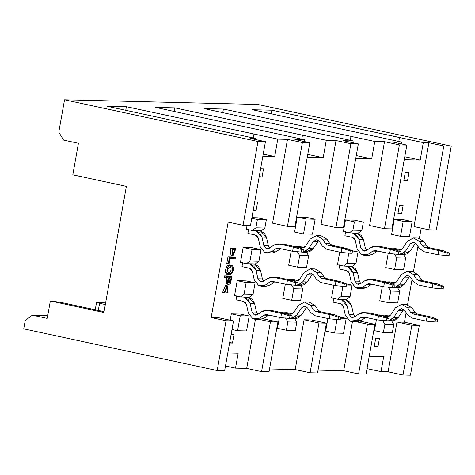 <?xml version="1.0" encoding="UTF-8"?>
<svg xmlns="http://www.w3.org/2000/svg" width="475" height="475" viewBox="0 0 475 475"><rect width="100%" height="100%" fill="white"/><g stroke="black" fill="none" stroke-linecap="round" stroke-linejoin="round"><path stroke-width="0.71" d="M228.309 282.387L229.591 277.483L228.309 282.387L229.799 282.708L228.309 282.387M231.082 277.804L228.944 277.75L228.398 282.441L228.813 282.969L229.799 282.708L230.31 281.829L228.819 281.509L230.31 281.829L230.595 280.517L229.11 280.197L230.595 280.517L231.082 277.804L230.31 281.829L229.098 283.029L228.398 282.441L228.944 277.75L231.082 277.804M228.867 284.483L227.727 283.587L226.243 283.266L227.727 283.587L227.757 280.458L226.266 280.137L226.753 277.412L226.243 283.266L227.377 284.163L226.243 283.266L226.266 280.137L227.757 280.458L228.243 277.733L225.815 277.673L228.243 277.733L227.727 283.587L228.867 284.483L230.464 283.337L232.037 276.414L226.064 276.272L225.815 277.673L226.064 276.272L224.58 275.951L224.325 277.353L225.815 277.673L224.325 277.353L224.58 275.951L230.547 276.094L232.037 276.414L230.464 283.337L228.867 284.483L227.151 284.133M369.58 225.518L384.507 141.692L374.799 141.461L371.693 158.888L355.751 158.507L371.693 158.888L374.799 141.461L384.507 141.692L399.386 144.905L406.849 145.083L391.97 141.877L401.684 142.108L391.97 141.877L406.849 145.083L391.923 228.902L384.459 228.724L369.58 225.518L384.459 228.724L391.923 228.902L406.849 145.083L399.386 144.905L384.459 228.724L399.386 144.905L384.507 141.692L369.58 225.518M352.86 142.732L353.18 140.938L343.467 140.707L353.18 140.938L204.007 108.567L223.404 109.036L374.799 141.461L223.404 109.036L222.763 112.64L223.404 109.036L204.007 108.567L353.18 140.938L352.86 142.732M321.076 224.348L336.009 140.529L326.295 140.291L323.19 157.718L307.248 157.338L323.19 157.718L307.77 154.399L323.19 157.718L326.295 140.291L336.009 140.529L350.888 143.735L358.346 143.913L343.467 140.707L358.346 143.913L343.419 227.733L335.956 227.555L321.076 224.348L335.956 227.555L343.419 227.733L358.346 143.913L350.888 143.735L335.956 227.555L350.888 143.735L336.009 140.529L321.076 224.348M304.356 141.562L304.677 139.769L294.963 139.537L304.677 139.769L155.503 107.397L174.907 107.867L326.295 140.291L302.486 135.161L301.773 139.145L302.486 135.161L174.907 107.867L174.26 111.477L174.907 107.867L155.503 107.397L304.677 139.769L304.356 141.562M272.573 223.179L287.506 139.359L277.792 139.122L274.687 156.554L262.847 156.269L274.687 156.554L277.792 139.122L287.506 139.359L302.385 142.565L309.843 142.743L294.963 139.537L309.843 142.743L294.916 226.563L287.452 226.385L272.573 223.179L287.452 226.385L294.916 226.563L309.843 142.743L302.385 142.565L287.452 226.385L302.385 142.565L287.506 139.359L272.573 223.179M255.989 139.638L256.173 138.605L250.568 138.468L256.173 138.605L107 106.228L126.403 106.697L277.792 139.122L126.403 106.697L125.756 110.307L126.403 106.697L107 106.228L256.173 138.605L255.989 139.638M228.172 222.11L211.173 317.549L218.637 317.728L211.173 317.549L228.172 222.11L243.052 225.316L257.984 141.497L265.448 141.675L250.568 138.468L265.448 141.675L257.984 141.497L64.552 99.792L257.984 141.497L243.052 225.316L250.515 225.494L265.448 141.675L250.515 225.494L243.052 225.316L228.172 222.11M227.81 352.955L238.171 353.204L235.511 368.143L246.703 368.41L255.437 319.384L246.703 368.41L235.511 368.143L225.488 365.982L235.511 368.143L238.171 353.204L227.81 352.955M269.551 368.962L295.207 369.58L304.077 319.788L311.535 319.966L304.077 319.788L295.207 369.58L269.551 368.962M318.054 370.132L343.71 370.749L352.444 321.723L343.71 370.749L318.054 370.132M369.218 356.363L383.681 356.713L381.021 371.646L388.111 371.818L396.975 322.026L404.439 322.204L406.131 312.692L404.439 322.204L396.975 322.026L388.111 371.818L381.021 371.646L383.681 356.713L369.218 356.363M407.574 304.617L412.045 279.496L407.574 304.617M413.488 271.421L417.958 246.299L413.488 271.421M419.401 238.224L421.194 228.143L419.401 238.224M413.98 226.587L428.907 142.767L423.302 142.631L420.197 160.057L404.255 159.671L420.197 160.057L404.777 156.732L420.197 160.057L423.302 142.631L428.907 142.767L443.787 145.973L451.25 146.152L257.818 104.452L64.552 99.792L58.787 132.157L63.555 140.083L78.434 143.29L72.817 174.824L126.38 186.372L103.912 312.52L50.344 300.972L47.245 318.398L32.365 315.192L47.245 318.398L50.344 300.972L103.912 312.52L126.38 186.372L72.817 174.824L78.434 143.29L63.555 140.083L58.787 132.157L64.552 99.792L257.818 104.452L451.25 146.152L436.317 229.971L428.86 229.793L413.98 226.587L428.86 229.793L443.787 145.973L428.907 142.767L413.98 226.587M401.363 143.901L401.684 142.108L252.51 109.737L271.908 110.206L423.302 142.631L399.493 137.495L398.78 141.485L399.493 137.495L271.908 110.206L271.267 113.81L271.908 110.206L252.51 109.737L401.684 142.108L401.363 143.901M225.482 285.576L226.171 285.594L225.482 285.576L222.543 292.57L225.482 285.576L226.973 285.897L225.482 285.576M225.857 292.653L225.744 290.522L225.857 292.653L227.341 292.974L225.857 292.653M231.194 266.712L231.907 267.027L230.422 266.707L231.099 267.882L230.422 266.707L231.907 267.027L232.59 268.203L231.099 267.882L231.064 269.942L231.099 267.882L232.59 268.203L232.554 270.263L231.064 269.942L230.452 271.7L231.064 269.942L232.554 270.263L231.942 272.021L230.452 271.7L229.312 272.751L230.452 271.7L231.942 272.021L230.803 273.072L229.312 272.751L229.253 274.14L229.312 272.751L230.803 273.072L230.737 274.461L229.253 274.14L230.737 274.461L232.293 272.977L233.225 270.311L233.32 267.722L232.59 265.887L229.591 264.902L231.076 265.222L229.591 264.902L227.887 265.418L229.377 265.739L227.887 265.418L226.456 267.027L227.947 267.348L226.456 267.027L225.566 269.818L227.056 270.138L225.566 269.818L225.578 272.632L227.068 272.953L225.578 272.632L226.783 274.265L228.267 274.586L227.068 272.953L227.056 270.138L227.947 267.348L229.377 265.739L231.076 265.222L232.59 265.887L233.32 267.722L233.225 270.311L232.293 272.977L230.737 274.461L230.803 273.072L231.942 272.021L232.554 270.263L232.59 268.203L231.907 267.027L230.82 266.671L229.419 267.027L228.356 268.238L227.751 270.038L227.78 272.044L228.718 273.184L228.267 274.586L226.783 274.265L225.578 272.632L225.566 269.818L226.456 267.027L227.887 265.418L230.446 265.086M227.97 256.922L233.938 257.064L227.97 256.922L226.783 263.56L227.97 256.922L229.455 257.242L227.97 256.922M230.915 255.081L230.482 248.003L231.212 248.021L230.482 248.003L230.915 255.081L232.406 255.402L230.915 255.081M232.815 250.467L233.795 248.081L234.525 248.098L233.795 248.081L232.815 250.467M407.556 180.589L403.827 180.5L405.306 172.199L409.034 172.288L407.556 180.589L403.952 179.811L407.556 180.589L409.034 172.288L405.306 172.199L403.827 180.5L407.556 180.589M401.642 213.786L397.913 213.697L399.392 205.396L403.121 205.485L401.642 213.786L398.038 213.008L401.642 213.786L403.121 205.485L399.392 205.396L397.913 213.697L401.642 213.786M377.993 346.572L374.258 346.483L375.737 338.182L379.472 338.271L377.993 346.572L374.383 345.794L377.993 346.572L379.472 338.271L375.737 338.182L374.258 346.483L377.993 346.572M262.046 177.086L259.148 177.015L262.046 177.086L259.243 176.48L262.046 177.086L263.524 168.785L262.046 177.086M260.627 168.714L263.524 168.785L260.627 168.714M256.132 210.283L253.24 210.211L256.132 210.283L253.335 209.677L256.132 210.283L257.61 201.982L256.132 210.283M254.713 201.911L257.61 201.982L254.713 201.911M232.483 343.063L229.585 342.997L232.483 343.063L229.68 342.463L232.483 343.063L233.961 334.768L232.483 343.063M231.064 334.697L233.961 334.768L231.064 334.697M277.453 328.314L279.407 317.342L277.453 328.314L286.377 330.238L277.453 328.314M282.459 312.835L286.977 312.704L292.333 313.862L286.977 312.704L282.459 312.835M294.601 232.043L297.261 217.105L306.215 217.318L297.261 217.105L294.601 232.043L303.525 233.967L306.191 219.028L297.261 217.105L306.191 219.028L315.145 219.248L306.215 217.318L315.145 219.248L312.479 234.187L315.145 219.248L306.191 219.028L303.525 233.967L312.479 234.187L303.525 233.967L294.601 232.043M282.773 298.437L285.321 284.145L282.773 298.437L291.703 300.36L293.77 288.741L291.389 284.78L293.77 288.741L302.723 288.96L300.657 300.574L302.723 288.96L300.342 284.994L302.723 288.96L293.77 288.741L291.703 300.36L300.657 300.574L291.703 300.36L282.773 298.437M288.373 279.638L292.891 279.508L298.247 280.666L292.891 279.508L288.373 279.638M288.687 265.24L291.234 250.948L288.687 265.24L297.611 267.164L299.683 255.544L297.297 251.584L299.683 255.544L308.637 255.764L306.571 267.383L308.637 255.764L306.256 251.803L308.637 255.764L299.683 255.544L297.611 267.164L306.571 267.383L297.611 267.164L288.687 265.24M294.28 246.442L298.805 246.311L304.16 247.469L298.805 246.311L294.28 246.442M230.179 320.215L231.313 313.868L240.267 314.082L249.197 316.006L246.537 330.944L237.577 330.731L231.984 329.519L237.577 330.731L246.537 330.944L249.197 316.006L240.243 315.792L237.577 330.731L240.243 315.792L231.313 313.868L230.179 320.215M281.141 244.097L283.694 244.156L279.217 244.049L293.354 247.095L292.612 251.245L277.839 248.122L275.743 248.769L271.516 251.708L267.318 252.997L264.652 252.385L260.158 246.596L258.293 238.147L257.236 236.105L255.348 235.024L247.891 233.421L248.633 229.271L247.891 233.421L255.348 235.024L258.293 238.147L260.158 246.596L264.652 252.385L271.516 251.708L275.743 248.769L278.475 248.199L292.612 251.245L293.354 247.095L279.217 244.049L273.748 245.183L269.521 248.128L266.089 248.467L263.839 245.569L261.98 237.12L256.09 230.88L254.582 230.553L261.298 230.713L264.866 228.036L261.298 230.713L259.059 230.66L260.567 230.987L266.457 237.233L268.316 245.682L269.681 248.015L268.316 245.682L266.457 237.233L264.332 233.148L260.567 230.987L254.582 230.553L260.567 230.987L256.09 230.88L259.855 233.041L261.98 237.12L266.457 237.233L261.98 237.12L263.839 245.569L268.316 245.682L263.839 245.569L266.089 248.467L267.419 248.769L269.521 248.128L273.748 245.183L276.385 244.037L277.94 243.901L283.694 244.156L297.831 247.208L283.694 244.156L277.94 243.901M246.394 229.217L247.071 225.411L246.394 229.217L252.344 230.5L255.912 227.822L257.391 219.521L251.792 218.316L257.391 219.521L266.344 219.735L257.414 217.811L251.904 217.681L257.414 217.811L266.344 219.735L264.866 228.036L255.912 227.822L252.344 230.5L254.582 230.553L252.344 230.5L246.394 229.217M234.567 295.61L237.227 280.672L246.181 280.885L255.111 282.809L253.038 294.429L249.47 297.107L253.038 294.429L255.111 282.809L246.157 282.595L237.227 280.672L234.567 295.61L240.516 296.893L244.085 294.215L246.157 282.595L244.085 294.215L253.038 294.429L244.085 294.215L240.516 296.893L249.47 297.107L247.232 297.053L248.74 297.38L254.63 303.626L256.488 312.075L257.854 314.402L256.488 312.075L254.63 303.626L252.504 299.541L248.74 297.38L240.516 296.893L234.567 295.61M269.313 310.49L271.866 310.549L267.389 310.442L281.527 313.488L280.784 317.638L266.012 314.515L263.916 315.162L259.688 318.102L255.491 319.39L252.825 318.778L248.33 312.989L246.472 304.54L245.409 302.498L243.527 301.417L236.063 299.808L236.805 295.664L236.063 299.808L243.527 301.417L246.472 304.54L248.33 312.989L252.825 318.778L259.688 318.102L263.916 315.162L266.653 314.593L280.784 317.638L281.527 313.488L267.389 310.442L261.921 311.576L257.693 314.521L254.262 314.86L252.011 311.962L250.153 303.513L244.263 297.267L248.74 297.38L244.263 297.267L248.027 299.434L250.153 303.513L254.63 303.626L250.153 303.513L252.011 311.962L256.488 312.075L252.011 311.962L254.262 314.86L255.592 315.162L257.693 314.521L261.921 311.576L264.563 310.43L266.113 310.294L271.866 310.549L286.003 313.601L271.866 310.549L266.113 310.294M240.481 262.414L243.141 247.475L252.094 247.689L261.024 249.612L258.952 261.232L255.384 263.91L258.952 261.232L249.998 261.018L252.065 249.399L243.141 247.475L240.481 262.414L246.43 263.696L249.998 261.018L246.43 263.696L255.384 263.91L253.145 263.857L254.653 264.183L260.543 270.429L262.402 278.878L263.767 281.206L262.402 278.878L260.543 270.429L258.418 266.344L254.653 264.183L246.43 263.696L240.481 262.414M275.227 277.293L277.78 277.353L273.303 277.246L287.44 280.292L286.698 284.442L271.926 281.319L269.83 281.966L265.602 284.905L261.404 286.193L258.738 285.582L254.244 279.793L252.379 271.344L251.322 269.301L249.44 268.221L241.977 266.618L242.719 262.467L241.977 266.618L249.44 268.221L252.379 271.344L254.244 279.793L258.738 285.582L265.602 284.905L269.83 281.966L272.567 281.396L286.698 284.442L287.44 280.292L273.303 277.246L267.835 278.38L263.607 281.325L260.175 281.663L257.925 278.766L256.067 270.317L250.177 264.076L254.653 264.183L250.177 264.076L253.941 266.238L256.067 270.317L260.543 270.429L256.067 270.317L257.925 278.766L262.402 278.878L257.925 278.766L260.175 281.663L261.505 281.966L263.607 281.325L267.835 278.38L270.477 277.234L272.027 277.097L277.78 277.353L291.917 280.404L277.78 277.353L272.027 277.097M374.46 330.647L376.414 319.681L374.46 330.647L383.384 332.577L374.46 330.647M379.466 315.168L383.984 315.044L389.34 316.202L383.984 315.044L379.466 315.168M391.608 234.383L394.268 219.444L403.222 219.658L394.268 219.444L391.608 234.383L400.532 236.307L403.192 221.368L394.268 219.444L403.192 221.368L412.152 221.582L403.222 219.658L412.152 221.582L409.486 236.52L412.152 221.582L403.192 221.368L400.532 236.307L409.486 236.52L400.532 236.307L391.608 234.383M379.78 300.776L382.327 286.484L379.78 300.776L388.704 302.7L390.777 291.08L388.39 287.12L390.777 291.08L399.73 291.294L397.664 302.913L399.73 291.294L397.349 287.333L399.73 291.294L390.777 291.08L388.704 302.7L397.664 302.913L388.704 302.7L379.78 300.776M385.373 281.972L389.898 281.847L395.253 283.005L389.898 281.847L385.373 281.972M385.694 267.579L388.235 253.288L385.694 267.579L394.618 269.503L396.69 257.883L394.303 253.923L396.69 257.883L405.644 258.097L403.572 269.717L405.644 258.097L403.257 254.137L405.644 258.097L396.69 257.883L394.618 269.503L403.572 269.717L394.618 269.503L385.694 267.579M391.287 248.781L395.806 248.651L401.167 249.808L395.806 248.651L391.287 248.781M325.66 331.14L327.91 318.511L325.66 331.14L334.584 333.064L325.66 331.14M378.147 246.436L380.701 246.495L376.224 246.388L390.361 249.434L389.619 253.585L374.846 250.462L372.75 251.103L368.523 254.048L364.325 255.336L361.659 254.725L357.158 248.936L355.3 240.487L354.237 238.444L352.355 237.363L344.897 235.754L345.64 231.604L344.897 235.754L352.355 237.363L355.3 240.487L357.158 248.936L361.659 254.725L368.523 254.048L372.75 251.103L375.482 250.539L389.619 253.585L390.361 249.434L376.224 246.388L370.749 247.523L366.522 250.462L363.096 250.8L360.846 247.908L358.987 239.459L353.097 233.213L351.589 232.893L358.304 233.053L361.873 230.375L358.304 233.053L356.066 232.999L357.574 233.32L363.464 239.566L365.322 248.015L366.688 250.349L365.322 248.015L363.464 239.566L361.338 235.487L357.574 233.32L351.589 232.893L357.574 233.32L353.097 233.213L356.862 235.374L358.987 239.459L363.464 239.566L358.987 239.459L360.846 247.908L365.322 248.015L360.846 247.908L363.096 250.8L364.426 251.109L366.522 250.462L370.749 247.523L373.392 246.377L374.947 246.234L380.701 246.495L394.838 249.541L380.701 246.495L374.947 246.234M343.395 231.551L345.468 219.937L354.421 220.151L345.468 219.937L343.395 231.551L349.351 232.833L352.919 230.155L354.397 221.861L345.468 219.937L354.397 221.861L363.351 222.074L354.421 220.151L363.351 222.074L361.873 230.375L352.919 230.155L349.351 232.833L351.589 232.893L349.351 232.833L343.395 231.551M337.488 264.747L339.738 252.118L337.488 264.747L343.437 266.03L347.005 263.352L348.828 253.127L347.005 263.352L343.437 266.03L352.391 266.249L355.959 263.572L352.391 266.249L350.152 266.196L351.66 266.517L357.55 272.763L359.409 281.212L360.774 283.545L359.409 281.212L357.55 272.763L355.425 268.678L351.66 266.517L343.437 266.03L337.488 264.747M372.234 279.632L374.787 279.692L370.31 279.585L384.447 282.631L383.705 286.781L368.933 283.658L366.837 284.299L362.609 287.244L358.411 288.527L355.745 287.921L351.251 282.132L349.386 273.683L348.329 271.641L346.441 270.56L338.984 268.951L339.726 264.801L338.984 268.951L346.441 270.56L349.386 273.683L351.251 282.132L355.745 287.921L362.609 287.244L366.837 284.299L369.574 283.735L383.705 286.781L384.447 282.631L370.31 279.585L364.842 280.719L360.614 283.658L357.182 283.997L354.932 281.105L353.073 272.656L347.183 266.41L351.66 266.517L347.183 266.41L350.948 268.571L353.073 272.656L357.55 272.763L353.073 272.656L354.932 281.105L359.409 281.212L354.932 281.105L357.182 283.997L358.512 284.305L360.614 283.658L364.842 280.719L367.478 279.573L369.033 279.431L374.787 279.692L388.924 282.738L374.787 279.692L369.033 279.431M331.574 297.944L333.824 285.315L331.574 297.944L337.523 299.226L341.092 296.548L342.914 286.324L341.092 296.548L350.045 296.768L346.477 299.446L350.045 296.768L352.117 285.148L350.045 296.768L341.092 296.548L337.523 299.226L346.477 299.446L344.238 299.392L345.747 299.713L351.637 305.959L353.495 314.408L354.861 316.742L353.495 314.408L351.637 305.959L349.511 301.874L345.747 299.713L337.523 299.226L331.574 297.944M366.32 312.829L368.873 312.888L364.396 312.782L378.533 315.827L377.791 319.978L363.019 316.855L360.923 317.496L356.695 320.441L352.497 321.723L349.832 321.118L345.337 315.329L343.473 306.88L342.416 304.837L340.533 303.757L333.07 302.147L333.812 297.997L333.07 302.147L340.533 303.757L343.473 306.88L345.337 315.329L349.832 321.118L356.695 320.441L360.923 317.496L363.66 316.932L377.791 319.978L378.533 315.827L364.396 312.782L358.928 313.916L354.7 316.855L351.268 317.193L349.018 314.302L347.16 305.853L341.27 299.606L345.747 299.713L341.27 299.606L345.034 301.767L347.16 305.853L351.637 305.959L347.16 305.853L349.018 314.302L353.495 314.408L349.018 314.302L351.268 317.193L352.598 317.502L354.7 316.855L358.928 313.916L361.57 312.77L363.12 312.627L368.873 312.888L383.01 315.934L368.873 312.888L363.12 312.627M47.749 315.56L32.365 315.192L47.749 315.56M367.032 368.636L381.021 371.646L367.032 368.636M366.053 374.14L358.589 373.956L343.71 370.749L358.589 373.956L367.46 324.164L356.612 321.824L367.46 324.164L374.918 324.342L360.038 321.136L374.918 324.342L366.053 374.14L374.918 324.342L367.46 324.164L358.589 373.956L366.053 374.14M317.549 372.97L310.086 372.786L295.207 369.58L310.086 372.786L318.957 322.994L304.077 319.788L318.957 322.994L326.414 323.172L311.535 319.966L326.414 323.172L317.549 372.97L326.414 323.172L318.957 322.994L310.086 372.786L317.549 372.97M269.046 371.8L261.582 371.622L246.703 368.41L261.582 371.622L270.453 321.824L259.605 319.485L270.453 321.824L277.911 322.003L263.031 318.796L277.911 322.003L269.046 371.8L277.911 322.003L270.453 321.824L261.582 371.622L269.046 371.8M224.645 370.732L217.182 370.548L23.75 328.848L217.182 370.548L226.053 320.756L211.173 317.549L226.053 320.756L233.516 320.934L218.637 317.728L233.516 320.934L224.645 370.732L233.516 320.934L226.053 320.756L217.182 370.548L224.645 370.732M410.447 375.208L402.99 375.024L388.111 371.818L402.99 375.024L411.855 325.233L396.975 322.026L411.855 325.233L402.99 375.024L410.447 375.208L419.318 325.411L411.855 325.233L419.318 325.411L404.439 322.204L419.318 325.411L410.447 375.208M25.228 320.548L32.365 315.192L25.228 320.548L23.75 328.848L25.228 320.548M350.277 140.315L350.989 136.331L350.277 140.315M356.274 155.562L371.693 158.888L356.274 155.562M253.276 137.976L253.982 133.992L253.276 137.976M263.233 154.084L274.687 156.554L263.233 154.084M60.776 302.361L50.344 300.972L60.776 302.361L104.061 311.695L60.776 302.361M105.331 304.54L99.578 303.299L98.301 310.454L99.578 303.299L96.609 302.088L95.237 309.795L96.609 302.088L99.578 303.299L105.331 304.54M105.61 302.973L96.609 302.088L105.61 302.973M255.912 227.822L264.866 228.036L266.344 219.735L257.391 219.521L255.912 227.822M249.998 261.018L258.952 261.232L261.024 249.612L252.065 249.399L249.998 261.018M346.471 283.931L352.117 285.148L346.406 285.012L352.117 285.148L346.471 283.931M352.919 230.155L361.873 230.375L363.351 222.074L354.397 221.861L352.919 230.155M358.025 251.952L355.959 263.572L347.005 263.352L355.959 263.572L358.025 251.952L352.319 251.815L358.025 251.952L352.385 250.735L358.025 251.952M346.204 318.345L343.544 333.284L334.584 333.064L343.544 333.284L346.204 318.345L340.498 318.208L346.204 318.345L340.557 317.128L346.204 318.345M337.001 319.521L334.584 333.064L337.001 319.521M294.429 318.191L296.81 322.157L295.331 330.452L286.377 330.238L287.856 321.937L285.475 317.977L287.856 321.937L296.81 322.157L294.429 318.191M296.81 322.157L287.856 321.937L286.377 330.238L295.331 330.452L296.81 322.157M428.86 229.793L436.317 229.971L451.25 146.152L443.787 145.973L428.86 229.793M391.436 320.53L393.817 324.49L392.338 332.791L383.384 332.577L384.863 324.277L382.482 320.316L384.863 324.277L393.817 324.49L391.436 320.53M393.817 324.49L384.863 324.277L383.384 332.577L392.338 332.791L393.817 324.49M233.088 255.413L232.406 255.402L231.966 248.324L230.482 248.003L232.697 248.342L231.212 248.021L232.697 248.342L233.005 253.941L235.285 248.401L233.795 248.081L236.01 248.419L234.525 248.098L236.01 248.419L233.088 255.413L236.01 248.419L235.285 248.401L233.005 253.941L232.697 248.342L231.966 248.324L232.406 255.402L233.088 255.413M226.783 263.56L228.273 263.88L229.455 257.242L235.428 257.385L233.938 257.064L235.428 257.385L235.172 258.792L229.912 258.667L228.98 263.898L226.783 263.56M228.273 263.88L228.98 263.898L229.912 258.667L235.172 258.792L235.428 257.385L229.455 257.242L228.273 263.88M231.076 265.222L229.377 265.739L227.947 267.348L227.056 270.138L227.068 272.953L228.267 274.586L228.718 273.184L227.78 272.044L227.751 270.038L228.356 268.238L229.419 267.027L230.82 266.671M224.58 275.951L232.037 276.414L224.58 275.951M222.543 292.57L224.028 292.891L226.973 285.897L227.656 285.914L226.171 285.594L227.656 285.914L228.071 292.992L227.341 292.974L227.05 287.363L224.758 292.909L222.543 292.57M224.028 292.891L224.758 292.909L227.05 287.363L227.341 292.974L228.071 292.992L227.656 285.914L226.973 285.897L224.028 292.891M252.065 249.399L261.024 249.612L252.094 247.689L243.141 247.475L252.065 249.399M246.157 282.595L255.111 282.809L246.181 280.885L237.227 280.672L246.157 282.595M240.243 315.792L249.197 316.006L240.267 314.082L231.313 313.868L240.243 315.792M365.762 317.383L361.172 320.548L356.963 321.836L361.172 320.548L365.762 317.383M358.411 288.527L362.888 288.64L367.086 287.351L362.609 287.244L367.086 287.351L371.313 284.412L366.837 284.299L371.676 284.187L367.086 287.351L362.876 288.64M364.325 255.336L368.802 255.443L373 254.155L368.523 254.048L373 254.155L377.227 251.216L372.75 251.103L377.589 250.99L373 254.155L368.79 255.443M438.864 250.604L424.727 247.558L422.388 245.896L419.484 241.419L413.357 237.939L407.212 241.431L402.586 248.484L398.792 250.153L391.329 248.544L398.792 250.153L400.906 249.933L402.586 248.484L407.212 241.431L413.529 237.939L419.484 241.419L422.388 245.896L424.727 247.558L438.864 250.604L443.341 250.711L429.204 247.665L443.341 250.711L449.51 253.122L449.071 255.609L446.832 255.556L447.272 253.062L438.864 250.604L438.122 254.754L438.864 250.604L447.272 253.062L449.51 253.122L443.341 250.711L438.864 250.604M398.561 254.392L400.093 254.428L398.561 254.392M400.579 254.368L405.65 250.966L410.269 243.912L413.345 242.167L416.403 243.907L419.312 248.383L423.985 251.708L438.122 254.754L423.985 251.708L419.312 248.383L416.403 243.907L413.428 242.167L410.269 243.912L405.65 250.966L402.277 253.864L400.579 254.368M399.327 254.452L403.803 254.558L406.76 253.971L410.127 251.073L415.649 243.034L410.127 251.073L402.527 254.41M418.006 238.046L423.961 241.526L426.865 246.002L429.204 247.665L424.727 247.558L429.204 247.665L426.865 246.002L422.388 245.896L426.865 246.002L423.961 241.526L419.484 241.419L423.961 241.526L418.006 238.046L413.529 237.939M432.951 283.801L418.813 280.755L416.474 279.092L413.571 274.609L407.443 271.136L401.298 274.627L396.678 281.681L392.878 283.349L385.421 281.74L392.878 283.349L394.992 283.13L396.678 281.681L401.298 274.627L407.615 271.136L413.571 274.609L416.474 279.092L418.813 280.755L432.951 283.801L437.428 283.908L423.29 280.862L437.428 283.908L443.597 286.312L443.157 288.806L440.919 288.752L441.358 286.259L432.951 283.801L432.208 287.951L432.951 283.801L441.358 286.259L443.597 286.312L437.428 283.908L432.951 283.801M392.647 287.589L394.179 287.624L392.647 287.589M394.666 287.565L399.736 284.157L404.356 277.109L407.431 275.363L410.489 277.097L413.398 281.58L418.071 284.905L432.208 287.951L418.071 284.905L413.398 281.58L410.489 277.097L407.514 275.363L404.356 277.109L399.736 284.157L396.37 287.06L394.666 287.565M393.413 287.648L397.89 287.755L400.847 287.167L404.213 284.27L409.735 276.23L404.213 284.27L396.613 287.607M412.092 271.243L418.048 274.722L420.951 279.199L423.29 280.862L418.813 280.755L423.29 280.862L420.951 279.199L416.474 279.092L420.951 279.199L418.048 274.722L413.571 274.609L418.048 274.722L412.092 271.243L407.615 271.136M427.037 316.997L412.9 313.951L410.56 312.289L407.657 307.806L401.535 304.332L395.384 307.824L390.765 314.878L386.965 316.546L379.507 314.937L386.965 316.546L389.078 316.326L390.765 314.878L395.384 307.824L401.707 304.332L407.657 307.806L410.56 312.289L412.9 313.951L427.037 316.997L431.514 317.104L417.377 314.058L431.514 317.104L437.683 319.509L437.243 322.003L435.005 321.949L435.444 319.455L427.037 316.997L426.295 321.147L427.037 316.997L435.444 319.455L437.683 319.509L431.514 317.104L427.037 316.997M386.739 320.785L388.265 320.821L386.739 320.785M388.752 320.762L393.822 317.353L398.442 310.306L401.517 308.56L404.581 310.294L407.485 314.777L412.163 318.096L426.295 321.147L412.163 318.096L407.485 314.777L404.581 310.294L401.601 308.56L398.442 310.306L393.822 317.353L390.456 320.257L388.752 320.762M387.499 320.845L391.976 320.952L394.933 320.364L398.299 317.466L403.821 309.427L398.299 317.466L390.705 320.803M406.178 304.439L412.134 307.919L415.037 312.396L417.377 314.058L412.9 313.951L417.377 314.058L415.037 312.396L410.56 312.289L415.037 312.396L412.134 307.919L407.657 307.806L412.134 307.919L406.184 304.439L401.707 304.332M280.582 248.651L275.993 251.815L271.783 253.104L275.993 251.815L280.582 248.651M274.669 281.847L270.079 285.012L265.869 286.3L270.079 285.012L274.669 281.847M255.491 319.39L259.967 319.497L264.165 318.208L259.688 318.102L264.165 318.208L268.393 315.269L263.916 315.162L268.755 315.044L264.165 318.208L259.956 319.497M341.858 248.265L327.72 245.219L325.381 243.556L322.478 239.079L316.35 235.6L310.205 239.091L305.585 246.145L301.785 247.813L294.328 246.204L301.785 247.813L303.899 247.594L305.585 246.145L310.205 239.091L316.522 235.606L322.478 239.079L325.381 243.556L327.72 245.219L341.858 248.265L346.334 248.372L332.197 245.326L346.334 248.372L352.503 250.782L352.064 253.27L349.826 253.217L350.265 250.729L341.858 248.265L341.115 252.415L341.858 248.265L350.265 250.729L352.503 250.782L346.334 248.372L341.858 248.265M301.554 252.053L303.086 252.088L301.554 252.053M303.572 252.029L308.643 248.627L313.262 241.573L316.338 239.828L319.396 241.567L322.305 246.044L326.978 249.369L341.115 252.415L326.978 249.369L322.305 246.044L319.396 241.567L316.421 239.828L313.262 241.573L308.643 248.627L305.277 251.524L303.572 252.029M302.32 252.118L306.797 252.225L309.753 251.631L313.12 248.734L318.642 240.7L313.12 248.734L305.52 252.071M320.999 235.713L326.954 239.186L329.858 243.663L332.197 245.326L327.72 245.219L332.197 245.326L329.858 243.663L325.381 243.556L329.858 243.663L326.954 239.186L322.478 239.079L326.954 239.186L320.999 235.713L316.522 235.606M335.944 281.461L321.807 278.415L319.467 276.753L316.564 272.276L310.442 268.797L304.291 272.288L299.672 279.342L295.872 281.01L288.414 279.401L295.872 281.01L297.985 280.79L299.672 279.342L304.291 272.288L310.608 268.803L316.564 272.276L319.467 276.753L321.807 278.415L335.944 281.461L340.421 281.568L326.283 278.522L340.421 281.568L346.59 283.979L346.15 286.467L343.912 286.413L344.351 283.925L335.944 281.461L335.202 285.612L335.944 281.461L344.351 283.925L346.59 283.979L340.421 281.568L335.944 281.461M295.64 285.249L297.172 285.285L295.64 285.249M297.659 285.226L302.729 281.823L307.349 274.77L310.424 273.024L313.488 274.764L316.392 279.241L321.07 282.566L335.202 285.612L321.07 282.566L316.392 279.241L313.488 274.764L310.508 273.024L307.349 274.77L302.729 281.823L299.363 284.721L297.659 285.226M296.406 285.309L300.883 285.422L303.84 284.828L307.206 281.93L312.728 273.897L307.206 281.93L299.612 285.267M315.085 268.909L321.041 272.383L323.944 276.86L326.283 278.522L321.807 278.415L326.283 278.522L323.944 276.86L319.467 276.753L323.944 276.86L321.041 272.383L316.564 272.276L321.041 272.383L315.091 268.909L310.608 268.803M330.03 314.658L315.893 311.612L313.553 309.949L310.65 305.473L304.528 301.993L298.377 305.484L293.758 312.538L289.958 314.207L282.5 312.598L289.958 314.207L292.072 313.987L293.758 312.538L298.377 305.484L304.701 301.993L310.65 305.473L313.553 309.949L315.893 311.612L330.03 314.658L334.507 314.765L320.37 311.719L334.507 314.765L340.676 317.175L340.237 319.663L337.998 319.61L338.438 317.122L330.03 314.658L329.288 318.808L330.03 314.658L338.438 317.122L340.676 317.175L334.507 314.765L330.03 314.658M289.732 318.446L291.258 318.482L289.732 318.446M291.745 318.422L296.816 315.02L301.435 307.966L304.511 306.221L307.574 307.96L310.478 312.437L315.157 315.762L329.288 318.808L315.157 315.762L310.478 312.437L307.574 307.96L304.594 306.221L301.435 307.966L296.816 315.02L293.449 317.918L291.745 318.422M290.492 318.505L294.969 318.618L297.926 318.024L301.293 315.127L306.814 307.088L301.293 315.127L293.698 318.464M309.172 302.106L315.127 305.579L318.03 310.056L320.37 311.719L315.893 311.612L320.37 311.719L318.03 310.056L313.553 309.949L318.03 310.056L315.127 305.579L310.65 305.473L315.127 305.579L309.178 302.106L304.701 301.993M360.923 317.496L365.4 317.603L360.923 317.496M356.695 320.441L361.172 320.548L356.695 320.441M378.533 315.827L383.01 315.934L389.179 318.345L388.74 320.833L386.502 320.779L386.941 318.286L378.533 315.827L386.941 318.286L389.179 318.345L383.01 315.934L378.533 315.827M377.791 319.978L386.502 320.779L377.791 319.978M384.447 282.631L388.924 282.738L395.093 285.148L394.654 287.636L392.415 287.583L392.855 285.095L384.447 282.631L392.855 285.095L395.093 285.148L388.924 282.738L384.447 282.631M383.705 286.781L392.415 287.583L383.705 286.781M390.361 249.434L394.838 249.541L401.007 251.952L400.567 254.44L398.329 254.386L398.768 251.898L390.361 249.434L398.768 251.898L401.007 251.952L394.838 249.541L390.361 249.434M389.619 253.585L398.329 254.386L389.619 253.585M400.069 250.183L398.792 250.153M410.127 251.073L405.65 250.966L410.127 251.073M414.746 244.019L410.269 243.912L414.746 244.019M438.122 254.754L446.832 255.556L438.122 254.754M394.155 283.379L392.878 283.349M404.213 284.27L399.736 284.157L404.213 284.27M408.832 277.216L404.356 277.109L408.832 277.216M432.208 287.951L440.919 288.752L432.208 287.951M388.241 316.576L386.965 316.546M398.299 317.466L393.822 317.353L398.299 317.466M402.919 310.412L398.442 310.306L402.919 310.412M426.295 321.147L435.005 321.949L426.295 321.147M275.743 248.769L280.22 248.876L275.743 248.769M271.516 251.708L275.993 251.815L271.516 251.708M293.354 247.095L297.831 247.208L304 249.612L303.561 252.1L301.322 252.047L301.762 249.559L293.354 247.095L301.762 249.559L304 249.612L297.831 247.208L293.354 247.095M292.612 251.245L301.322 252.047L292.612 251.245M269.83 281.966L274.307 282.073L269.83 281.966M265.602 284.905L270.079 285.012L265.602 284.905M287.44 280.292L291.917 280.404L298.086 282.809L297.647 285.297L295.408 285.243L295.848 282.756L287.44 280.292L295.848 282.756L298.086 282.809L291.917 280.404L287.44 280.292M286.698 284.442L295.408 285.243L286.698 284.442M281.527 313.488L286.003 313.601L292.178 316.006L291.733 318.493L289.495 318.44L289.94 315.952L281.527 313.488L289.94 315.952L292.178 316.006L286.003 313.601L281.527 313.488M280.784 317.638L289.495 318.44L280.784 317.638M303.062 247.843L301.785 247.813M313.12 248.734L308.643 248.627L313.12 248.734M317.739 241.68L313.262 241.573L317.739 241.68M341.115 252.415L349.826 253.217L341.115 252.415M297.148 281.04L295.872 281.01M307.206 281.93L302.729 281.823L307.206 281.93M311.826 274.877L307.349 274.77L311.826 274.877M335.202 285.612L343.912 286.413L335.202 285.612M291.234 314.236L289.958 314.207M301.293 315.127L296.816 315.02L301.293 315.127M305.912 308.073L301.435 307.966L305.912 308.073M329.288 318.808L337.998 319.61L329.288 318.808M388.74 320.833L389.179 318.345L386.941 318.286L386.502 320.779L388.74 320.833M394.654 287.636L395.093 285.148L392.855 285.095L392.415 287.583L394.654 287.636M400.567 254.44L401.007 251.952L398.768 251.898L398.329 254.386L400.567 254.44M447.272 253.062L446.832 255.556L449.071 255.609L449.51 253.122L447.272 253.062M441.358 286.259L440.919 288.752L443.157 288.806L443.597 286.312L441.358 286.259M435.444 319.455L435.005 321.949L437.243 322.003L437.683 319.509L435.444 319.455M303.561 252.1L304 249.612L301.762 249.559L301.322 252.047L303.561 252.1M297.647 285.297L298.086 282.809L295.848 282.756L295.408 285.243L297.647 285.297M291.733 318.493L292.178 316.006L289.94 315.952L289.495 318.44L291.733 318.493M350.265 250.729L349.826 253.217L352.064 253.27L352.503 250.782L350.265 250.729M344.351 283.925L343.912 286.413L346.15 286.467L346.59 283.979L344.351 283.925M338.438 317.122L337.998 319.61L340.237 319.663L340.676 317.175L338.438 317.122M352.497 321.723L356.974 321.836M267.318 252.997L271.795 253.104M261.404 286.193L265.881 286.3"/></g></svg>
